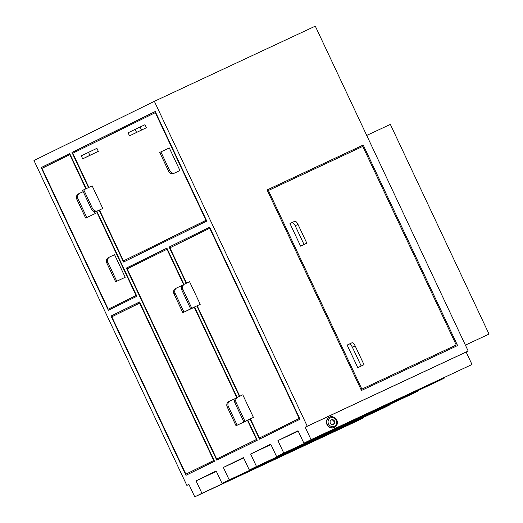 <?xml version="1.0" encoding="UTF-8"?>
<svg xmlns="http://www.w3.org/2000/svg" width="523" height="523" viewBox="0 0 523 523"><rect width="100%" height="100%" fill="white"/><g stroke="black" fill="none" stroke-linecap="round" stroke-linejoin="round"><path stroke-width="0.78" d="M465.398 345.128L489.031 334.086L465.398 345.121M489.031 334.086L390.354 124.389L366.721 135.424M129.514 135.823L146.414 127.717L144.995 124.703L135.124 129.344L128.096 132.803L129.514 135.823L146.414 127.717M168.569 171.191A4.236 3.923 63.8 0 0 173.924 173.361L179.938 170.524L169.308 147.937L159.744 152.428L168.569 171.191L169.7 170.635L160.875 151.873M173.924 173.361L175.055 172.806A4.236 3.923 -116.2 0 1 169.7 170.635M175.055 172.806L179.938 170.524M96.912 148.342L98.331 151.356L82.582 158.9L81.444 155.736L96.912 148.342M88.864 187.404L72.782 153.219L155.318 112.641L205.984 220.314L123.448 260.892L99.507 210.017M102.783 208.455L96.768 211.292A4.236 3.923 -116.2 0 1 91.414 209.122L82.588 190.359L92.153 185.868L102.783 208.455L96.768 211.292M235.036 403.141L236.167 402.586A4.236 3.923 63.8 0 1 237.913 397.101L242.796 394.819L253.433 417.406L243.862 421.904L235.036 403.141A4.236 3.923 -116.2 0 1 236.782 397.657L237.788 397.16M250.412 418.845L259.428 438.006L299.221 418.446L209.73 228.263L169.936 247.824L186.561 283.146M197.197 305.759L239.769 396.231M181.821 290.062L182.952 289.507A4.236 3.923 63.8 0 1 184.704 284.015L189.588 281.734L200.217 304.327L190.653 308.818L181.821 290.062A4.236 3.923 -116.2 0 1 183.573 284.571L184.573 284.081M228.342 406.436L237.167 425.199L236.036 425.755L227.211 406.992L228.342 406.436A4.236 3.923 63.8 0 1 230.087 400.945L234.971 398.663L235.18 399.108M245.542 421.12L236.036 425.755M247.431 420.237L256.473 439.464L216.685 459.024L127.187 268.842L166.981 249.275L183.586 284.564M194.216 307.158L236.795 397.65M192.327 308.04L182.828 312.669L173.996 293.906A4.236 3.923 -116.2 0 1 175.748 288.415L176.748 287.925M173.996 293.906L175.127 293.351A4.236 3.923 63.8 0 1 176.879 287.859L181.762 285.578L181.971 286.022M116.773 281.23L125.206 277.288L114.576 254.694L109.693 256.976A4.236 3.923 63.8 0 0 107.941 262.468L116.773 281.23L115.642 281.786L106.81 263.023A4.236 3.923 -116.2 0 1 108.562 257.532L109.562 257.041M115.642 281.786L125.206 277.288M96.493 211.41L136.065 295.502L108.248 309.178L41.984 168.36L69.801 154.684L85.857 188.803M94.258 211.521L95.225 213.567L85.654 218.065L76.829 199.302A4.236 3.923 -116.2 0 1 78.581 193.817L79.581 193.32M352.371 347.233A4.236 1.602 -115 0 0 349.148 344.101A4.236 1.602 -115 0 0 349.135 344.108L347.161 345.082L357.791 367.676L361.203 365.995L352.371 347.233L355.169 345.932L364.001 364.688L357.791 367.676M349.155 344.101L351.933 342.8A4.236 1.602 65 0 1 351.946 342.8A4.236 1.602 65 0 1 355.169 345.932M364.001 364.688L361.203 365.995M361.877 389.092L268.417 190.483L362.792 146.401L456.252 345.01L360.994 389.524L456.252 345.01M303.412 244.856L300.614 246.163L289.984 223.569L291.958 222.595A4.236 1.602 -115 0 0 291.958 222.595L294.75 221.288A4.236 1.602 65 0 1 294.763 221.288A4.236 1.602 65 0 1 297.992 224.413L306.818 243.175L303.412 244.856M250.053 419.015L259.519 439.143L300.032 419.23L209.638 227.126L169.125 247.046L186.195 283.316M196.838 305.929L239.41 396.401M33.969 160.509L186.855 485.403L188.895 484.396L194.752 496.85L201.93 493.32L196.073 480.872L216.176 470.988L222.04 483.435L229.218 479.905L223.36 467.457L243.463 457.573L249.321 470.02L256.499 466.496L250.641 454.042L270.744 444.158L276.602 456.612L283.786 453.081L277.922 440.628L298.025 430.743L303.889 443.197L311.067 439.666L305.21 427.219L307.249 426.212L154.363 101.318L33.969 160.509M96.86 211.253L136.876 296.28L108.339 310.309L41.173 167.576L69.709 153.546L86.223 188.64M88.505 187.567L71.971 152.435L155.226 111.504L206.794 221.092L123.539 262.023L99.148 210.187M247.791 420.074L257.283 440.242L216.777 460.162L126.376 268.057L166.889 248.144L183.939 284.388M194.576 306.988L237.154 397.473M214.515 461.273L185.979 475.302L111.02 316.003L139.556 301.974L214.515 461.273M303.889 443.197L472.001 364.498L466.143 352.044L468.183 351.044L307.249 426.212M468.183 351.044L315.297 26.15L154.363 101.318M457.592 345.553L361.439 390.465L267.076 189.941L363.23 145.028L457.592 345.553M188.914 484.442L186.855 485.403M216.365 471.393L196.073 480.872M243.653 457.978L223.36 467.457M270.934 444.563L250.641 454.042M298.221 431.148L277.922 440.628M466.143 352.044L305.21 427.219M276.602 456.612L437.535 381.437L444.72 377.907L444.524 377.508M249.321 470.02L410.254 394.852L417.432 391.322L417.243 390.916M222.04 483.435L382.973 408.267L390.151 404.737L389.962 404.331M194.752 496.85L355.686 421.682L362.864 418.152L362.674 417.746M329.353 417.256A5.688 5.269 63.8 0 0 329.261 417.295A5.688 5.269 63.8 0 0 327.025 424.676A5.688 5.269 63.8 0 0 334.197 427.546A5.688 5.269 63.8 0 0 334.282 427.507A5.688 5.269 63.8 0 0 334.426 427.435M472.001 364.498L311.067 439.666M444.72 377.907L283.786 453.081M417.432 391.322L256.499 466.496M390.151 404.737L229.218 479.905M362.864 418.152L201.93 493.32M267.09 189.967L363.23 145.028M361.792 145.734L362.23 146.662M455.696 345.285L456.141 346.233M267.534 190.915L268.417 190.483M111.857 308.583L111.432 307.687M45.141 166.804L44.723 165.915L41.173 167.576M44.723 165.915L69.742 153.618M70.16 154.514L69.801 154.684M136.457 295.39L108.248 309.178M136.425 295.332L136.065 295.502M127.056 260.297L126.638 259.401M75.94 151.663L75.521 150.774L71.971 152.435M75.521 150.774L155.259 111.576M206.35 220.144L205.984 220.314M155.684 112.471L155.318 112.641M206.376 220.209L123.448 260.892M220.294 458.429L219.869 457.533M130.345 267.286L129.933 266.403L126.376 268.057M129.933 266.403L166.922 248.216M256.865 439.359L216.685 459.024M256.839 439.294L256.473 439.464M167.34 249.111L166.981 249.275M189.496 473.57L189.071 472.674M114.988 315.232L114.57 314.343L111.02 316.003M114.57 314.343L139.589 302.046M111.824 316.788L139.648 303.111L213.704 460.488L185.881 474.165L111.824 316.788M140.007 302.941L139.648 303.111M214.097 460.384L185.881 474.165M214.064 460.318L213.704 460.488M209.671 227.198L169.125 247.046M172.675 245.385L173.093 246.268M262.618 436.522L263.043 437.411M299.581 418.276L299.221 418.446M210.089 228.093L209.73 228.263M299.614 418.341L259.428 438.006M306.818 243.175L304.02 244.483L295.194 225.72A4.236 1.602 -115 0 0 291.965 222.589L294.763 221.288M304.02 244.483L300.614 246.163M76.829 199.302L77.96 198.747A4.236 3.923 63.8 0 1 79.712 193.255L83.19 191.634M77.96 198.747L86.785 217.509L95.225 213.567M86.785 217.509L85.654 218.065M175.127 293.351L183.959 312.113L192.392 308.171M183.959 312.113L182.828 312.669M227.211 406.992A4.236 3.923 -116.2 0 1 228.956 401.501L229.957 401.01M237.167 425.199L245.607 421.257M182.952 289.507L191.784 308.263L200.217 304.327M191.784 308.263L190.653 308.818M236.167 402.586L244.993 421.348L253.433 417.406M244.993 421.348L243.862 421.904M334.504 421.107A2.491 2.308 -116.2 0 1 333.517 424.323A2.491 2.308 -116.2 0 1 330.346 423.107A2.491 2.308 -116.2 0 1 331.314 419.851A2.491 2.308 -116.2 0 1 334.504 421.107M331.007 420.034A2.491 2.308 -116.2 0 1 333.184 424.454M83.719 189.803L92.545 208.566A4.236 3.923 63.8 0 0 97.899 210.736M82.582 158.9L81.444 155.736M88.472 152.285L89.897 155.298L98.331 151.356M89.897 155.298L82.863 158.757M141.53 129.998L140.112 126.984M136.542 132.365L135.124 129.344M106.81 263.023L107.941 262.468M295.194 225.72L297.992 224.413M329.549 417.158C330.85 416.047 332.955 416.478 335.858 418.452C338.335 421.996 337.904 424.97 334.57 427.369A5.688 5.269 -116.2 0 1 334.478 427.409A5.688 5.269 -116.2 0 1 327.306 424.539A5.688 5.269 -116.2 0 1 329.549 417.158L329.261 417.295M334.387 426.278A4.629 4.289 -116.2 0 1 328.065 421.564A4.629 4.289 -116.2 0 1 334.792 418.42A4.629 4.289 -116.2 0 1 334.387 426.278M92.545 208.566L91.414 209.122M109.627 257.009L108.496 257.564M351.946 342.8L349.148 344.101M79.646 193.288L78.515 193.843M176.813 287.892L175.682 288.448M230.022 400.978L228.891 401.533M184.639 284.048L183.508 284.604M237.847 397.127L236.716 397.683"/></g></svg>
